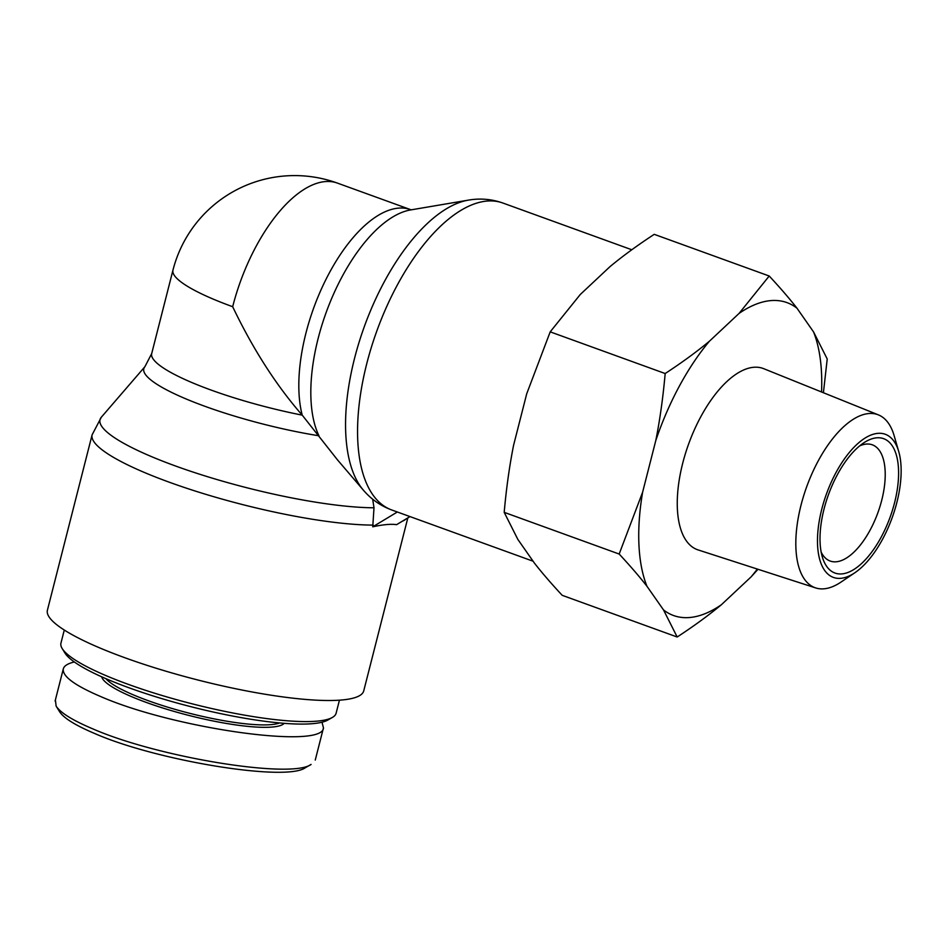 <?xml version="1.0" encoding="UTF-8"?>
<svg xmlns="http://www.w3.org/2000/svg" width="948" height="948" viewBox="0 0 948 948"><rect width="100%" height="100%" fill="white"/><g stroke="black" fill="none" stroke-linecap="round" stroke-linejoin="round"><path stroke-width="1.42" d="M409.998 516.589L396.584 524.671C391.216 523.829 383.276 524.54 372.754 526.804L397.331 512.003M372.754 526.804L373.998 507.784L372.683 499.205M337.393 459.756L302.222 415.141C276.176 385.303 252.986 349.16 232.675 306.714A125.563 23.404 -165.7 0 1 172.963 270.133L151.692 353.604L144.89 366.722A129.461 24.138 14.3 0 0 193.048 401.798A129.461 24.138 14.3 0 0 318.966 435.784A129.461 59.428 -70.1 0 1 329.928 302.661A129.461 59.428 -70.1 0 1 410.614 209.935L468.371 200.135A159.323 73.138 109.9 0 0 364.387 326.432A159.323 73.138 109.9 0 0 363.274 490.033L337.393 459.756M151.692 353.604A125.563 23.404 -165.7 0 0 302.222 415.141A125.563 57.638 109.9 0 1 328.352 274.766A125.563 57.638 109.9 0 1 410.65 209.65L337.429 183.106A125.563 57.638 109.9 0 0 232.675 306.714M407.83 517.892L363.736 690.879A163.222 30.431 -165.7 0 1 198.049 680.048A163.222 30.431 -165.7 0 1 47.4 610.251L92.11 434.836A163.222 30.431 14.3 0 0 193.783 490.578A163.222 30.431 14.3 0 0 373.192 525.097M62.213 648.586L64.985 653.065A138.112 25.75 14.3 0 0 159.691 697.977A138.112 25.75 14.3 0 0 298.584 724.059A138.112 25.75 14.3 0 0 327.795 720.053L332.381 717.446A141.975 26.461 -165.7 0 1 302.353 721.558A141.975 26.461 -165.7 0 1 159.572 694.742A141.975 26.461 -165.7 0 1 62.213 648.586A141.975 26.461 -165.7 0 1 60.956 643.076L64.286 630.041M339.443 700.181L336.113 713.216A141.975 26.461 -165.7 0 1 332.381 717.446M56.133 706.13L59.582 711.699C63.765 718.122 75.473 725.398 94.705 733.515C156.396 760.675 286.284 782.005 305.363 767.702L311.086 764.444C291.439 779.173 157.795 757.345 92.809 728.87C72.688 720.373 60.459 712.789 56.133 706.13L55.387 699.956M279.648 722.945A92.714 17.289 -165.7 0 1 189.576 713.287A92.714 17.289 -165.7 0 1 105.88 678.65M101.685 676.813A94.646 17.645 14.3 0 0 189.019 715.467A94.646 17.645 14.3 0 0 284.21 723.336M74.347 661.977C67.806 663.529 64.12 665.828 63.303 668.885C62.189 676.232 74.75 685.499 101.009 696.685C174.171 728.657 323.078 749.536 323.458 727.863L322.012 722.222M859.67 445.892A61.81 28.381 -70.1 0 1 872.314 444.813A61.81 28.381 -70.1 0 1 881.747 500.189A61.81 28.381 -70.1 0 1 830.175 561.038A61.81 28.381 -70.1 0 1 821.158 552.115M894.58 502.689A71.467 32.813 109.9 0 0 864.221 442.55A71.467 32.813 109.9 0 0 822.52 557.602A71.467 32.813 109.9 0 0 857.395 567.046A71.467 32.813 109.9 0 0 894.58 502.689M840.84 578.316A76.113 34.934 -70.1 0 1 831.491 481.643A76.113 34.934 -70.1 0 1 898.763 451.663A76.113 34.934 -70.1 0 1 854.871 572.734A76.113 34.934 -70.1 0 1 840.84 578.316M739.096 313.385L769.207 276.01C780.133 287.754 789.388 298.478 796.972 308.195A166.41 76.397 109.9 0 0 739.096 313.385L709.365 341.268A166.41 76.397 109.9 0 0 655.791 440.536C659.915 419.846 663.043 397.508 665.176 373.536C681.873 362.61 696.602 351.85 709.365 341.268M619.163 554.035L642.637 492.131A166.41 76.397 109.9 0 0 646.927 586.22C639.343 576.491 630.088 565.766 619.163 554.035L504.194 512.347L517.857 539.424L534.447 563.148C542.031 572.865 551.286 583.589 562.211 595.332L677.18 637.009L663.517 609.931A166.41 76.397 109.9 0 0 721.381 604.741C708.618 615.323 693.889 626.083 677.18 637.009M757.985 569.286L751.112 576.87A166.41 76.397 109.9 0 0 757.345 569.073M821.549 391.974A166.41 76.397 109.9 0 0 813.55 331.919L827.225 358.984L823.409 392.733M796.972 308.195L813.55 331.919M642.637 492.131L655.791 440.536M663.517 609.931L646.927 586.22M751.112 576.87L721.381 604.741M815.683 587.926L698.072 549.911A96.388 44.248 -70.1 0 1 688.639 443.984A96.388 44.248 -70.1 0 1 763.756 368.701L878.417 414.892A92.039 42.257 109.9 0 0 806.689 486.774A92.039 42.257 109.9 0 0 815.683 587.926A92.039 42.257 109.9 0 0 824.073 588.803A92.039 42.257 109.9 0 0 841.042 582.06L854.871 572.734M769.207 276.01L654.227 234.334C637.53 245.259 622.8 256.007 610.038 266.601L580.294 294.473L550.196 331.847L526.721 393.752L513.567 445.347C509.455 466.037 506.327 488.374 504.194 512.347M898.763 451.663L894.13 435.642A92.039 42.257 109.9 0 0 878.417 414.892M550.196 331.847L665.176 373.536M373.998 507.784A159.323 29.696 -165.7 0 1 192.361 471.843A159.323 29.696 -165.7 0 1 101.341 417.191L92.11 434.836M402.189 521.293A163.222 30.431 14.3 0 0 406.265 518.84M533.096 561.216L391.654 509.941A163.222 74.928 -70.1 0 1 376.842 330.947A163.222 74.928 -70.1 0 1 502.914 203.038L631.795 249.762M144.89 366.722L101.341 417.191M391.654 509.941C380.421 505.734 370.964 499.098 363.274 490.033M502.914 203.038C491.597 199.068 480.079 198.096 468.371 200.135M410.65 209.65L411.444 209.84M337.429 183.106A125.563 125.563 0 0 0 172.963 270.144M323.458 727.863L315.257 760.059M63.303 668.885L55.102 701.082"/></g></svg>
